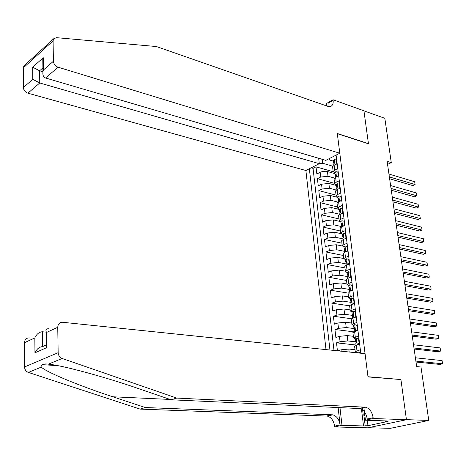 <?xml version="1.0" encoding="UTF-8"?>
<svg xmlns="http://www.w3.org/2000/svg" width="466" height="466" viewBox="0 0 466 466"><rect width="100%" height="100%" fill="white"/><g stroke="black" fill="none" stroke-linecap="round" stroke-linejoin="round"><path stroke-width="0.7" d="M318.657 158.271L319.292 163.683L305.894 170.509L326.002 349.611M368.204 427.753L390.304 428.336L428.761 420.448L420.99 367.016L416.662 366.602L387.124 161.329L391.277 162.628L384.834 118.312L363.934 110.844L368.466 143.79L337.326 133.684L367.965 376.714L400.271 379.499M334.92 173.62L326.998 171.395L324.93 171.232L321.039 171.907L316.851 173.929L316.03 166.845L333.138 171.715M334.524 178.076L328 176.259L320.701 177.039L317.404 178.67L334.611 183.377M317.404 178.67L318.237 185.823L321.546 184.21L328.868 183.429L336.382 185.468M337.85 197.427L330.318 195.47L322.961 196.25L319.629 197.823L318.791 190.611L336.05 195.126M338.631 209.316L331.78 207.615L324.394 208.401L321.039 209.939L320.194 202.658L337.506 206.986M339.469 221.344L333.26 219.882L325.833 220.663L322.46 222.16L321.604 214.814L338.974 218.95M340.768 233.6L334.751 232.254L327.289 233.041L323.899 234.497L323.031 227.082L340.454 231.025M342.242 246.013L336.254 244.749L328.757 245.53L325.344 246.951L324.476 239.466L341.951 243.211M343.832 258.56L337.774 257.354L330.243 258.141L326.806 259.521L325.926 251.966L343.459 255.508M345.382 271.218L339.306 270.082L331.74 270.868L328.28 272.208L327.394 264.583L344.98 267.915M346.949 283.992L340.856 282.932L333.254 283.718L329.771 285.017L328.874 277.317L346.518 280.439M348.533 296.883L342.417 295.904L334.78 296.685L331.274 297.943L330.371 290.172L348.067 293.079M350.129 309.902L343.995 308.999L336.318 309.779L332.794 310.997L331.879 303.15L349.628 305.836M351.743 323.043L345.586 322.222L337.873 323.002L334.326 324.173L333.406 316.251L351.469 318.75M353.368 336.312L347.193 335.567L339.446 336.353L335.875 337.471L334.943 329.479L353.875 331.844M337.425 350.799L336.499 342.83L356.041 345.015M360.346 349.774L355.249 351.632L357.032 352.389M358.634 336.003L353.572 337.949L355.308 338.765M356.933 322.367L351.906 324.4L353.636 325.507M355.249 308.865L350.263 310.985L351.964 311.911M353.583 295.491L348.632 297.698L350.333 298.683M351.935 282.25L348.679 283.445L347.019 284.54L348.714 285.582M350.304 269.132L347.065 270.373L345.423 271.503L347.118 272.604M348.685 256.149L345.469 257.418L343.838 258.595L345.533 259.748M347.083 243.281L343.885 244.592L342.265 245.809L343.966 247.015M345.492 230.536L342.318 231.887L340.716 233.14L342.411 234.398M343.92 217.919L340.768 219.3L339.172 220.593L340.652 221.851L340.827 221.577L341.124 223.954L341.788 224.897M342.364 205.413L339.231 206.834L337.652 208.162L339.341 209.519M340.821 193.029L337.704 194.479L336.137 195.848L337.833 197.252M339.295 180.756L336.196 182.241L334.64 183.645L336.336 185.101M360.777 353.222L336.097 155.114M309.354 168.75L329.957 350.024M355.01 349.71L348.818 349.046L341.03 349.826L337.704 350.828M356.053 341.887L347.84 340.943L347.193 335.567M354.836 328.652L346.226 327.546L345.586 322.222M353.088 315.476L344.63 314.27L343.995 308.999M351.148 302.382L343.046 301.129L342.417 295.904M349.261 289.415L341.479 288.105L340.856 282.932M347.607 276.6L339.924 275.208L339.306 270.082M346.046 263.919L338.386 262.434L337.774 257.354M344.496 251.355L336.86 249.776L336.254 244.749M342.964 238.907L335.351 237.241L334.751 232.254M341.444 226.569L333.854 224.816L333.26 219.882M339.935 214.348L332.369 212.508L331.78 207.615M338.095 202.151L330.901 200.316L330.318 195.47M336.271 190.052L329.445 188.229L328.868 183.429M337.78 168.599L334.704 170.119L333.161 171.558L334.85 173.061M316.03 166.845L313.036 168.366L333.994 350.438M336.499 342.83L340.075 341.724L347.84 340.943M334.943 329.479L338.502 328.326L346.226 327.546M333.406 316.251L336.941 315.057L344.63 314.27M331.879 303.15L335.392 301.91L343.046 301.129M330.371 290.172L333.86 288.891L341.479 288.105M328.874 277.317L332.345 275.994L339.924 275.208M327.394 264.583L330.843 263.214L338.386 262.434M325.926 251.966L329.351 250.562L336.86 249.776M324.476 239.466L327.878 238.021L335.351 237.241M323.031 227.082L326.416 225.602L333.854 224.816M321.604 214.814L324.965 213.294L332.369 212.508M320.194 202.658L323.532 201.096L330.901 200.316M318.791 190.611L322.111 189.015L329.445 188.229M337.174 163.764L334.11 165.302L332.573 166.752L332.637 167.306M338.683 175.88L335.596 177.377L334.046 178.798L334.116 179.334M340.209 188.101L337.099 189.569L335.537 190.955L335.602 191.474M341.747 200.444L338.619 201.877L337.046 203.223L337.104 203.729M343.296 212.898L340.151 214.302L338.561 215.607L338.625 216.096M344.863 225.474L341.695 226.837L340.098 228.107L340.157 228.585M346.448 238.173L343.256 239.495L341.642 240.73L341.7 241.184M348.044 250.988L344.834 252.275L343.209 253.469L343.261 253.906M349.651 263.925L346.424 265.177L344.782 266.325L344.834 266.75M351.282 276.99L348.032 278.202L346.378 279.309L346.424 279.716M352.925 290.178L349.651 291.355L347.986 292.421L348.032 292.805M354.585 303.5L351.288 304.63L349.611 305.655L349.651 306.022M356.257 316.95L352.943 318.039L351.248 319.018L351.288 319.367M357.952 330.534L354.614 331.582L352.943 332.841M359.659 344.246L356.298 345.254L354.614 346.454M329.346 158.556L329.334 159.931L333.382 161.125M329.334 159.931L329.177 158.644M322.274 159.331L322.746 163.286L319.292 163.653M332.852 166.216L322.746 163.286M400.888 379.341L406.434 419.639L428.761 420.448M387.566 164.381L391.277 162.628M313.036 168.366L311.154 167.83M336.12 164.294L336.743 163.519L336.295 159.925L334.285 159.669L333.365 160.991M389.634 178.763L412.765 185.573L415.101 184.542L389.366 176.917M414.67 181.746L415.101 184.542L414.67 181.746L388.959 174.051M333.819 164.69L334.134 162.255L333.598 162.89L334.105 163.811M336.743 163.519L337.163 163.642M336.714 160.054L336.295 159.925M364.872 415.684L363.212 414.822L362.338 407.698M339.79 153.232L58.093 67.197L45.546 77.991L325.792 160.368L339.79 153.232L337.302 133.503L368.443 143.615L363.923 110.786L333.05 99.747L326.398 103.551L326.695 105.951M305.894 170.509L27.902 93.177C25.176 92.157 23.673 90.282 23.382 87.561L23.3 67.879L23.929 65.863L53.695 38.777L56.479 37.676L156.425 46.542L327.726 106.312L330.79 106.353C332.654 105.438 333.435 103.452 333.132 100.388L333.05 99.747M23.382 87.561L32.771 79.337L32.678 67.191L43.251 57.726L43.402 70.028L53.415 61.262L53.083 40.851L23.3 67.879M319.292 163.683L39.756 82.977L27.902 93.177M23.929 65.863L24.657 65.199M53.695 38.777L53.083 40.851M53.415 61.262C53.741 64.092 55.297 66.073 58.093 67.197M327.947 106.388L328.093 103.26L333.132 100.388M42.936 71.776L39.627 70.791L39.756 82.977L32.771 79.337M32.678 67.191L39.627 70.791L42.901 67.908M43.251 57.726L42.796 59.398L42.837 62.636M43.402 70.028L42.948 71.7C42.563 75.108 43.431 77.205 45.546 77.991M176.736 398.086L171.086 399.781L138.047 388.452C106.067 377.291 62.345 365.332 48.365 364.167C45.563 363.771 43.565 363.923 42.365 364.639C41.165 365.262 40.81 366.078 41.311 367.086C46.029 372.13 80.944 386.43 112.784 396.782L145.31 407.54L332.794 414.822C336.72 416.01 339.155 419.388 340.104 424.951L334.6 426.163L334.687 426.943L367.913 427.817L406.445 419.709L400.917 379.551L367.994 376.924L365.064 353.665L62.613 322.274C59.607 322.338 57.988 324.01 57.743 327.283L58.157 352.698C58.367 355.517 59.7 357.439 62.141 358.476L176.736 398.086L365.659 407.191C369.608 408.443 372.095 411.944 373.132 417.693L373.237 418.503L406.445 419.709M46.082 332.118L42.423 331.769L42.587 346.628L46.239 345.003M145.31 407.54L140.109 409.101L327.313 416.097C331.233 417.274 333.662 420.629 334.6 426.163M373.132 417.693L367.231 418.992C366.212 413.278 363.73 409.795 359.787 408.554L171.086 399.781M57.743 327.283L46.612 332.444L46.798 347.607L34.956 352.814L34.834 337.902L24.459 342.714L24.564 366.958L58.157 352.698M41.311 367.086L28.385 372.427L140.109 409.101M373.237 418.503L365.431 420.21L386.961 420.949L385.26 421.311L385.201 420.885M367.301 420.274L367.971 425.679L388.067 421.41L385.26 421.311M367.971 425.679L363.527 425.947L341.997 425.342L334.687 426.943M365.431 420.21L363.847 407.348M338.112 407.5L340.104 424.951M339.953 407.581L341.997 425.342M28.385 372.427C26.014 371.466 24.739 369.643 24.564 366.958M24.459 342.714C24.739 339.58 26.341 337.967 29.276 337.867M363.527 425.947L361.476 409.177M363.876 415.165L365.158 425.598M46.612 332.444L46.076 331.431C45.581 329.555 46.46 328.664 48.726 328.769M46.798 347.607L46.256 346.57L46.233 344.793M34.956 352.814C36.861 348.871 39.406 346.809 42.587 346.628M34.834 337.902C36.686 334.023 39.185 331.978 42.33 331.763L42.423 331.769M337.541 176.433L338.24 175.577L337.792 171.948L335.77 171.663L334.838 172.95M391.283 190.233L414.472 196.78L416.82 195.772L391.026 188.439M416.388 192.959L416.82 195.772L416.388 192.959L390.613 185.55M335.299 176.678L335.607 174.261L335.071 174.878L335.607 175.804M338.24 175.577L338.66 175.694M338.211 172.065L337.792 171.948M338.98 188.683L339.755 187.74L339.3 184.076L337.267 183.761L336.324 185.019M392.949 201.801L416.196 208.092L418.561 207.102L392.698 200.06M418.124 204.265L418.561 207.102L418.124 204.265L392.279 197.147M336.79 188.782L337.093 186.377L336.563 186.977L337.128 187.909M339.755 187.74L340.18 187.856M339.72 184.192L339.3 184.076M340.43 201.05L341.281 200.019L340.821 196.326L338.776 195.976L337.827 197.194M394.626 213.475L417.932 219.498L420.309 218.531L394.387 211.785M419.872 215.665L420.309 218.531L419.872 215.665L393.962 208.844M338.293 200.997L338.59 198.609L338.071 199.186L338.666 200.124M341.281 200.019L341.706 200.13M341.246 196.436L340.821 196.326M341.893 213.527L342.825 212.414L342.359 208.686L340.302 208.302L339.341 209.49M396.321 225.247L419.685 231.002L422.074 230.058L396.088 223.616M421.631 227.169L422.074 230.058L421.631 227.169L395.663 220.651M339.813 213.323L340.104 210.952L339.586 211.512L340.221 212.455M342.825 212.414L343.25 212.519M342.784 208.791L342.359 208.686M343.372 226.121L344.38 224.927L343.914 221.158L341.84 220.744L340.827 221.577M398.034 237.13L421.45 242.605L423.856 241.685L397.807 235.551M423.413 238.773L423.856 241.685L423.413 238.773L397.376 232.557M341.345 225.765L341.636 223.412L341.124 223.954M344.38 224.927L344.805 225.026M344.339 221.263L343.914 221.158M344.863 238.831L345.953 237.555L345.481 233.751L343.39 233.309L342.411 234.421M399.758 249.118L423.233 254.308L425.656 253.417L399.537 247.597M425.208 250.475L425.656 253.417L425.208 250.475L399.106 244.574M342.894 238.33L343.174 235.994L342.667 236.512L343.372 237.456M345.953 237.555L346.378 237.648M345.906 233.85L345.481 233.751M346.366 251.657L347.537 250.306L347.059 246.467L344.962 245.984L343.972 247.062M344.962 245.984L347.49 246.543M401.494 261.21L425.033 266.121L427.468 265.247L401.284 259.748M427.013 262.282L427.468 265.247L427.013 262.282L400.847 256.702M344.456 251.005L344.735 248.687L344.234 249.188L344.974 250.125M347.537 250.306L347.968 250.393M347.49 246.561L347.059 246.467M347.886 264.612L349.139 263.179L348.661 259.306L346.541 258.787L345.545 259.83M346.541 258.787L349.086 259.352M403.253 273.414L426.85 278.033L429.297 277.188L403.049 272.016M428.842 274.194L429.297 277.188L428.842 274.194L402.607 268.94M346.034 263.808L346.419 263.086L346.302 261.508L345.807 261.985L346.588 262.917M349.139 263.179L349.57 263.261M349.086 259.387L348.661 259.306M349.418 277.684L350.758 276.175L350.269 272.26L348.143 271.707L347.129 272.715M348.143 271.707L350.694 272.284M405.024 285.734L428.679 290.05L431.143 289.229L404.832 284.388M430.683 286.206L431.143 289.229L430.683 286.206L404.383 281.283M347.624 276.734L348.015 276.041L347.892 274.451L347.403 274.905L348.219 275.831M350.758 276.175L351.189 276.251M350.7 272.342L350.269 272.26M350.968 290.883L352.389 289.299L351.9 285.343L349.756 284.755L348.731 285.722M349.756 284.755L352.319 285.338M406.812 298.158L430.526 302.172L433.007 301.38L406.626 296.877M432.541 298.327L433.007 301.38L432.541 298.327L406.177 293.743M349.232 289.776L349.628 289.112L349.494 287.516L349.011 287.947L349.861 288.862M352.389 289.299L352.82 289.369M352.331 285.419L351.9 285.343M352.529 304.205L354.038 302.545L353.543 298.555L351.381 297.931L350.35 298.852M351.381 297.931L353.962 298.52M408.618 310.7L432.39 314.404L434.883 313.635L408.443 309.482M434.411 310.56L434.883 313.635L434.411 310.56L407.989 306.319M350.857 302.952L351.259 302.317L351.108 300.704L350.63 301.118L351.521 302.009M354.038 302.545L354.475 302.615M353.974 298.624L353.543 298.555M354.108 317.655L355.704 315.925L355.203 311.894L353.03 311.23L351.987 312.115M353.03 311.23L355.622 311.83M410.435 323.357L434.265 326.748L436.782 326.002L410.272 322.198M436.304 322.903L436.782 326.002L436.304 322.903L409.812 319.006M352.494 316.251L352.908 315.645L352.745 314.026L352.267 314.416L353.199 315.284M355.704 315.925L356.14 315.983M355.634 311.958L355.203 311.894M355.698 331.239L357.381 329.433L356.88 325.367L354.69 324.662L353.607 325.28L353.927 327.843L354.888 328.687M354.69 324.662L357.294 325.268M357.923 330.336L357.655 330.627M412.276 336.126L436.164 339.196L438.692 338.485L412.119 335.037M438.215 335.351L438.692 338.485L438.215 335.351L411.653 331.815M354.148 329.683L354.568 329.107L354.393 327.476L353.927 327.843M357.381 329.433L357.818 329.485M357.311 325.425L356.88 325.367M357.311 344.951L359.082 343.075L358.57 338.968L356.368 338.229L355.302 339.027M356.368 338.229L358.983 338.84M359.624 343.955L359.222 344.38M414.128 349.022L438.075 351.766L440.62 351.079L413.983 347.997M440.137 347.916L440.62 351.079L440.137 347.916L413.517 344.747M355.82 343.244L356.245 342.702L356.059 341.054L355.593 341.403L356.595 342.213M359.082 343.075L359.519 343.122M359.006 339.021L358.57 338.968M360.335 353.176L360.276 352.704L358.057 351.923L356.985 352.68M358.057 351.923L360.69 352.541M416.004 362.03L440.009 364.441L442.572 363.783L415.864 361.074M442.083 360.597L442.572 363.783L442.083 360.597L415.392 357.795M360.719 352.75L360.276 352.704M349.174 352.016L348.818 349.046M328 176.259L327.429 171.5M320.701 177.039L320.142 172.28M341.188 351.189L341.03 349.826M340.075 341.724L339.446 336.353M338.502 328.326L337.873 323.002M336.941 315.057L336.318 309.779M335.392 301.91L334.78 296.685M333.86 288.891L333.254 283.718M332.345 275.994L331.74 270.868M330.843 263.214L330.243 258.141M329.351 250.562L328.757 245.53M327.878 238.021L327.289 233.041M326.416 225.602L325.833 220.663M324.965 213.294L324.394 208.401M323.532 201.096L322.961 196.25M322.111 189.015L321.546 184.21M334.704 170.119L334.11 165.302M336.196 182.241L335.596 177.377M337.704 194.479L337.099 189.569M339.231 206.834L338.619 201.877M340.768 219.3L340.151 214.302M342.318 231.887L341.695 226.837M343.885 244.592L343.256 239.495M345.469 257.418L344.834 252.275M347.065 270.373L346.424 265.177M348.679 283.445L348.032 278.202M350.304 296.65L349.651 291.355M351.947 309.977L351.288 304.63M353.607 323.439L352.943 318.039M355.284 337.035L354.614 331.582M356.979 350.764L356.298 345.254M334.978 164.865L334.338 159.675M334.442 162.459L333.982 162.325M112.784 396.782L170.096 399.444M332.06 414.74L326.579 416.016M359.053 408.466L364.925 407.098M62.141 358.476L48.365 364.167M336.475 176.952L335.817 171.669M335.916 174.453L335.468 174.325M337.984 189.155L337.314 183.767M337.401 186.557L336.959 186.441M339.504 201.469L338.829 195.982M338.904 198.778L338.467 198.667M341.042 213.906L340.349 208.314M340.419 211.11L339.994 211.005M342.597 226.453L341.893 220.756M341.945 223.558L341.526 223.459M344.158 239.122L343.442 233.315M343.483 236.122L343.081 236.035M345.743 251.908L345.009 245.996M345.038 248.809L344.648 248.728M347.339 264.822L346.593 258.799M346.611 261.618L346.226 261.543M348.952 277.858L348.195 271.725M348.189 274.544L347.822 274.48M350.578 291.023L349.809 284.773M349.791 287.598L349.436 287.539M352.226 304.31L351.434 297.943M351.405 300.78L351.061 300.727M353.88 317.73L353.082 311.247M353.03 314.09L352.704 314.043M355.558 331.285L354.743 324.68M354.673 327.528L354.364 327.487M357.253 344.968L356.42 338.246M358.238 352.954L358.115 351.941M333.161 171.558L332.573 166.752M334.64 183.645L334.046 178.798M336.137 195.848L335.537 190.955M337.652 208.162L337.046 203.223M339.172 220.593L338.561 215.607M340.716 233.14L340.098 228.107M342.265 245.809L341.642 240.73M343.838 258.595L343.209 253.469M345.423 271.503L344.782 266.325M347.019 284.54L346.378 279.309M348.632 297.698L347.986 292.421M350.263 310.985L349.611 305.655M351.906 324.4L351.248 319.018M353.572 337.949L352.902 332.514M355.249 351.632L354.574 346.145M333.318 160.624L333.598 162.89M333.773 164.323L333.906 165.407M42.948 71.7L42.796 59.398M42.365 364.639L58.11 365.723M359.787 408.554L365.659 407.191M332.794 414.822L327.313 416.097M46.256 346.57L46.076 331.431M334.792 172.589L335.071 174.878M335.252 176.323L335.398 177.482M336.283 184.67L336.563 186.977M336.743 188.433L336.895 189.674M337.78 196.856L338.071 199.186M338.252 200.66L338.415 201.976M339.3 209.164L339.586 211.512M339.772 212.997L339.941 214.395M341.304 225.451L341.491 226.93M342.376 234.118L342.667 236.512M342.854 238.027L343.046 239.588M343.931 246.77L344.234 249.188M344.421 250.72L344.624 252.362M345.51 259.545L345.807 261.985M345.999 263.529L346.215 265.259M347.094 272.441L347.403 274.905M347.595 276.466L347.817 278.284M348.702 285.46L349.011 287.947M349.203 289.52L349.436 291.431M350.321 298.607L350.63 301.118M350.828 302.708L351.073 304.712M351.958 311.882L352.267 314.416M352.465 316.018L352.727 318.115M354.125 329.462L354.393 331.652M355.278 338.817L355.593 341.403M355.797 343.04L356.076 345.323M356.962 352.482L357.003 352.826"/></g></svg>
